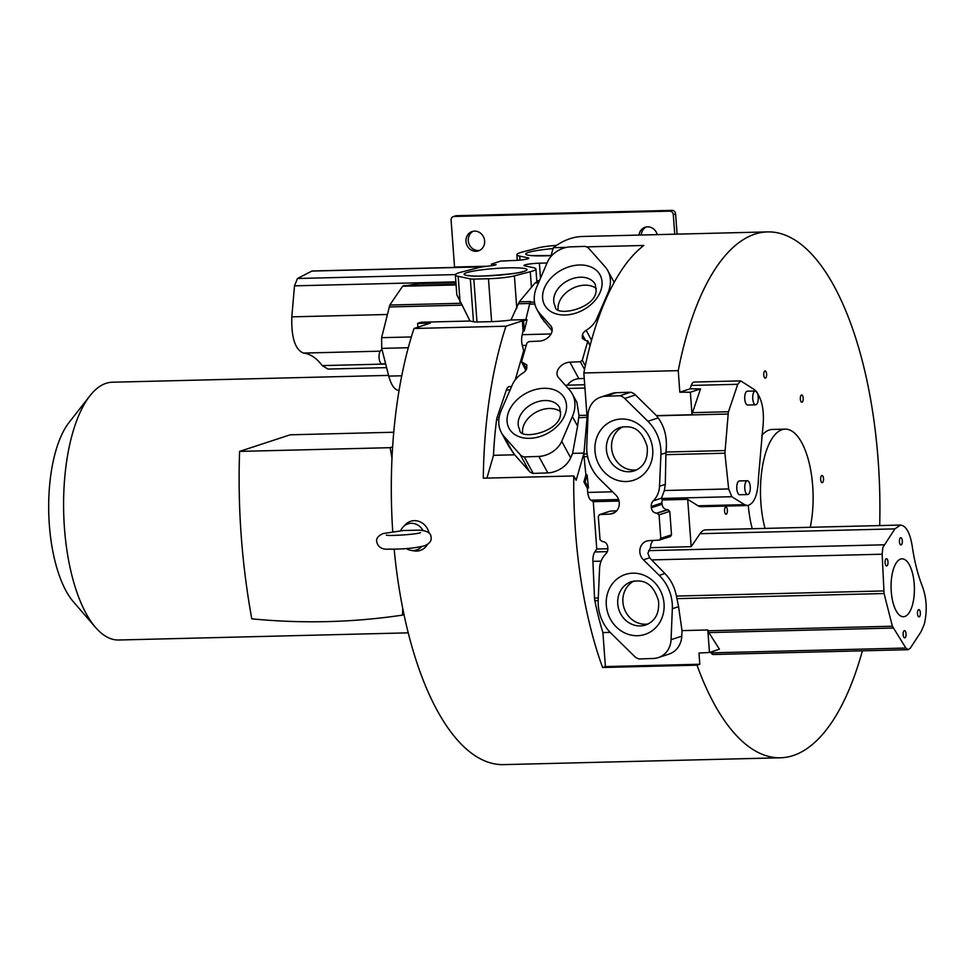 <?xml version="1.0" encoding="UTF-8"?>
<svg xmlns="http://www.w3.org/2000/svg" width="975" height="975" viewBox="0 0 975 975"><rect width="100%" height="100%" fill="white"/><g stroke="black" fill="none" stroke-linecap="round" stroke-linejoin="round"><path stroke-width="1.46" d="M558.066 309.27A22.815 16.441 151.4 0 1 558.663 303.786A22.815 16.441 151.4 0 1 574.872 287.32A22.815 16.441 151.4 0 1 596.261 288.49M522.527 432.583A22.815 16.441 151.4 0 1 523.124 427.099A22.815 16.441 151.4 0 1 539.333 410.633A22.815 16.441 151.4 0 1 560.722 411.791M511.57 386.551L509.316 386.6A10.164 4.083 88.6 0 0 508.828 386.685A10.164 4.083 88.6 0 0 506.378 390L497.104 417.471A7.264 2.925 88.6 0 0 496.592 419.75A189.26 76.074 88.6 0 0 493.496 455.325L486.927 478.103M641.257 235.024A10.177 9.25 71.8 0 1 646.291 226.956M657.247 234.622A10.177 9.25 -108.2 0 0 647.534 226.834A10.177 9.25 -108.2 0 0 645.109 227.248A10.177 9.25 -108.2 0 0 639.015 235.072M479.602 250.404A10.177 9.25 71.8 0 1 478.347 250.526A10.177 9.25 71.8 0 1 468.622 242.665A10.177 9.25 71.8 0 1 473.314 231.233M474.569 231.112A10.177 9.25 -108.2 0 0 472.132 231.526A10.177 9.25 -108.2 0 0 466.172 242.763A10.177 9.25 -108.2 0 0 476.044 251.282A10.177 9.25 -108.2 0 0 478.481 250.868A10.177 9.25 -108.2 0 0 484.441 239.618A10.177 9.25 -108.2 0 0 474.569 231.112M421.627 546.548A13.735 12.492 71.8 0 1 413.229 550.522A13.735 12.492 71.8 0 1 410.914 550.351A13.735 12.492 71.8 0 1 406.417 548.62M429.097 533.215A15.332 13.942 -108.2 0 0 419.165 521.467A15.332 13.942 -108.2 0 0 405.308 524.66L403.199 526.866A13.735 12.492 71.8 0 1 422.857 530.242M400.676 530.729A13.735 12.492 71.8 0 1 403.199 526.866M382.139 350.098L381.639 350.11A6.91 2.779 88.6 0 0 379.08 357.898A6.91 2.779 88.6 0 0 381.981 363.907L385.625 363.821M636.894 469.779A22.815 20.743 71.8 0 1 611.593 447.952A22.815 20.743 71.8 0 1 622.781 426.806M648.217 623.951A22.815 20.743 71.8 0 1 622.915 602.123A22.815 20.743 71.8 0 1 634.103 580.978M607.864 548.754L596.761 549.023L594.774 551.96A10.164 4.083 88.6 0 0 593.617 554.58A10.164 4.083 88.6 0 0 592.91 561.356L594.518 598.089A7.264 2.925 88.6 0 0 594.835 600.673A189.26 76.074 88.6 0 0 602.903 632.58L605.402 666.583L699.806 664.243L698.977 653.043L709.471 652.482L719.416 649.216L708.874 632.604A7.264 2.913 88.6 0 1 708.057 630.776A189.26 76.074 88.6 0 1 707.813 629.984L709.471 652.482M766.387 376.728A3.607 1.45 88.6 0 0 766.447 372.925A3.607 1.45 88.6 0 0 765.095 370.927A3.607 1.45 88.6 0 0 763.998 372.34A3.607 1.45 88.6 0 0 763.925 376.143A3.607 1.45 88.6 0 0 765.277 378.142A3.607 1.45 88.6 0 0 766.387 376.728M726.789 507.756A3.607 1.45 88.6 0 0 725.875 507.012A3.607 1.45 88.6 0 0 724.571 509.474A3.607 1.45 88.6 0 0 725.144 513.472A3.607 1.45 88.6 0 0 726.058 514.227A3.607 1.45 88.6 0 0 727.362 511.765A3.607 1.45 88.6 0 0 726.789 507.756M821.255 481.93A3.607 1.45 88.6 0 0 822.169 482.674A3.607 1.45 88.6 0 0 823.485 480.212A3.607 1.45 88.6 0 0 822.9 476.214A3.607 1.45 88.6 0 0 821.986 475.459A3.607 1.45 88.6 0 0 820.682 477.933A3.607 1.45 88.6 0 0 821.255 481.93M802.023 402.2A3.607 1.45 88.6 0 0 803.205 398.361A3.607 1.45 88.6 0 0 801.669 395.009A3.607 1.45 88.6 0 0 801.499 395.046A3.607 1.45 88.6 0 0 800.317 398.872A3.607 1.45 88.6 0 0 801.852 402.224A3.607 1.45 88.6 0 0 802.023 402.2M605.402 666.583L602.587 667.497A263.018 105.727 -91.4 0 1 573.775 475.958L483.295 478.189A263.018 105.727 -91.4 0 1 501.967 339.227A263.018 105.727 -91.4 0 1 505.988 326.211L414.034 328.477A263.018 105.727 88.6 0 0 410.012 341.494A263.018 105.727 88.6 0 0 392.742 531.607M394.168 549.23A263.018 105.727 88.6 0 0 503.685 764.619L780.524 757.782A263.018 105.727 -91.4 0 1 696.991 665.169L699.806 664.243M862.388 650.825A263.018 105.727 -91.4 0 1 861.205 655.029A263.018 105.727 -91.4 0 1 780.524 757.782M602.587 667.497L696.991 665.169M740.695 380.884L754.455 389.659C762.304 397.812 764.997 411.645 762.499 431.121L758.489 477.518C758.002 494.435 754.37 503.77 747.581 505.538L744.595 504.648L731.811 496.714L728.654 488.938L724.9 453.217L728.349 412.157L737.758 384.284L740.695 380.884L694.2 382.042A10.164 4.083 88.6 0 0 691.251 385.442L690.117 388.818L679.819 392.194L678.247 370.646A263.018 105.727 -91.4 0 1 686.851 334.657A263.018 105.727 -91.4 0 1 767.532 231.904L582.648 236.474A263.018 105.727 88.6 0 0 553.337 247.699L550.729 256.754M678.247 370.646L583.842 372.974A263.018 105.727 88.6 0 1 592.447 336.984A263.018 105.727 88.6 0 1 643.817 245.468L586.548 246.882M566.414 247.382L553.337 247.699M767.532 231.904A263.018 105.727 -91.4 0 1 879.682 525.574M690.117 388.818L700.513 388.903L692.494 412.644A7.264 2.925 88.6 0 0 692.372 413.047A7.264 2.925 88.6 0 0 692.006 414.741L690.361 392.23L679.819 392.194M900.473 525.062C906.055 525.757 909.931 532.594 912.125 545.573C914.392 561.283 917.902 575.14 922.667 587.133C926.823 599.125 927.322 611.581 924.19 624.5L921.07 631.703L910.236 648.253L908.213 649.691L905.885 648.034L892.381 626.218L884.069 593.531L882.156 554.214L882.862 547.438L894.892 528.877L900.473 525.062L705.608 529.876A28.848 11.602 88.6 0 0 700.038 533.691L691.165 546.695L650.52 547.694L647.888 553.239L649.642 557.773L643.415 559.808L659.234 575.372A40.877 37.16 71.8 0 1 672.336 608.717L671.056 639.685A21.072 19.159 71.8 0 1 658.296 657.601A21.072 19.159 71.8 0 1 653.774 658.442L639.21 658.966A10.896 9.908 71.8 0 1 634.372 656.224L611.179 633.421A40.584 36.892 71.8 0 1 598.187 600.222L599.576 568.449A22.571 20.512 71.8 0 1 605.841 553.849A7.276 6.618 -108.2 0 0 607.852 548.23L607.754 546.926C607.23 543.623 605.426 541.82 602.331 541.527L600.039 539.833L598.309 516.372L599.735 514.605L610.07 514.057A11.237 10.213 -108.2 0 0 612.483 513.606A11.237 10.213 -108.2 0 0 615.688 494.886L599.869 479.334A40.877 37.16 71.8 0 1 586.755 445.977L588.035 415.009A21.072 19.159 71.8 0 1 600.795 397.093A21.072 19.159 71.8 0 1 605.329 396.252L619.881 395.74L630.593 392.218L616.042 392.73A21.072 19.159 -108.2 0 0 611.508 393.583L600.795 397.093M748.3 505.464A65.41 26.288 88.6 0 0 752.237 528.73M765.009 528.413A65.41 26.288 -91.4 0 1 765.119 454.691A65.41 26.288 -91.4 0 1 785.18 429.134A65.41 26.288 -91.4 0 1 808.836 461.589A65.41 26.288 -91.4 0 1 810.237 527.292M896.098 610.74A28.958 11.651 88.6 0 0 903.435 616.724A28.958 11.651 88.6 0 0 913.977 596.956A28.958 11.651 88.6 0 0 909.358 564.817A28.958 11.651 88.6 0 0 902.021 558.821A28.958 11.651 88.6 0 0 891.491 578.602A28.958 11.651 88.6 0 0 896.098 610.74M903.764 637.102A3.632 1.462 88.6 0 0 904.678 637.857A3.632 1.462 88.6 0 0 906.007 635.371A3.632 1.462 88.6 0 0 905.422 631.349A3.632 1.462 88.6 0 0 904.507 630.593A3.632 1.462 88.6 0 0 903.179 633.068A3.632 1.462 88.6 0 0 903.764 637.102M918.084 616.127A3.632 1.462 88.6 0 0 918.998 616.883A3.632 1.462 88.6 0 0 920.327 614.396A3.632 1.462 88.6 0 0 919.742 610.362A3.632 1.462 88.6 0 0 918.828 609.619A3.632 1.462 88.6 0 0 917.499 612.093A3.632 1.462 88.6 0 0 918.084 616.127M885.714 565.195A3.632 1.462 88.6 0 0 886.628 565.939A3.632 1.462 88.6 0 0 887.957 563.465A3.632 1.462 88.6 0 0 887.372 559.431A3.632 1.462 88.6 0 0 886.458 558.675A3.632 1.462 88.6 0 0 885.129 561.161A3.632 1.462 88.6 0 0 885.714 565.195M900.035 544.208A3.632 1.462 88.6 0 0 900.961 544.964A3.632 1.462 88.6 0 0 902.277 542.478A3.632 1.462 88.6 0 0 901.704 538.444A3.632 1.462 88.6 0 0 900.778 537.7A3.632 1.462 88.6 0 0 899.462 540.174A3.632 1.462 88.6 0 0 900.035 544.208M747.35 480.748L739.367 480.943A6.91 2.779 88.6 0 0 736.856 485.66A6.91 2.779 88.6 0 0 737.965 493.313A6.91 2.779 88.6 0 0 739.708 494.752L747.691 494.544A6.91 2.779 -91.4 0 1 745.948 493.118A6.91 2.779 -91.4 0 1 744.839 485.465A6.91 2.779 -91.4 0 1 747.35 480.748A6.91 2.779 -91.4 0 1 749.105 482.174A6.91 2.779 -91.4 0 1 750.202 489.84A6.91 2.779 -91.4 0 1 747.691 494.544M755.308 390.999L747.325 391.194A6.91 2.779 88.6 0 0 744.815 395.911A6.91 2.779 88.6 0 0 745.912 403.577A6.91 2.779 88.6 0 0 747.667 405.003L755.649 404.808A6.91 2.779 -91.4 0 1 753.894 403.37A6.91 2.779 -91.4 0 1 752.797 395.716A6.91 2.779 -91.4 0 1 755.308 390.999A6.91 2.779 -91.4 0 1 757.051 392.425A6.91 2.779 -91.4 0 1 758.16 400.091A6.91 2.779 -91.4 0 1 755.649 404.808M95.611 627.486L73.478 601.904A99.864 40.133 -91.4 0 1 48.75 512.765A99.864 40.133 -91.4 0 1 69.042 422.504L89.883 395.862A128.932 51.821 88.6 0 0 63.68 512.399A128.932 51.821 88.6 0 0 95.611 627.486A128.932 51.821 88.6 0 0 118.67 640.002L408.257 632.848M388.562 375.399L112.308 382.224A128.932 51.821 88.6 0 0 106.104 383.309A128.932 51.821 88.6 0 0 89.883 395.862M392.633 446.855L390.122 447.683L239.606 451.401L290.197 434.801L393.754 432.242M239.606 451.401A724.596 658.686 71.8 0 0 251.782 618.832A727.045 660.916 -108.2 0 0 327.503 621.599A727.045 660.916 -108.2 0 0 402.529 615.103L404.028 614.616M390.122 447.683A724.596 658.686 71.8 0 1 391.987 458.311M402.736 608.327A724.596 658.686 71.8 0 1 402.529 615.103M583.842 372.974L587.096 417.337L587.949 417.312M710.592 652.117L711.055 652.848A10.164 4.083 88.6 0 0 713.371 654.505L908.213 649.691M785.18 429.134L772.407 429.451A65.41 26.288 88.6 0 0 761.694 435.569M692.006 414.741L656.455 415.618L658.174 417.909C664.95 427.33 667.534 438.701 665.937 452.034L665.316 484.343L664.365 490.523L661.391 498.457L662.342 499.968L687.692 499.346L698.076 505.806A28.848 11.602 88.6 0 0 701.062 506.683L747.581 505.538M882.156 554.214L651.605 559.906L664.901 573.507C670.898 579.747 674.737 587.267 676.406 596.066L678.576 606.682L672.336 608.717M651.605 559.906L649.642 557.773M707.813 629.984L682 630.618L678.576 606.682M658.296 657.601L669.021 654.079A21.072 19.159 -108.2 0 0 681.769 636.163L682 630.618M610.179 632.397L602.903 632.58M700.513 388.903L690.361 392.23M691.165 546.695L687.692 499.346M656.455 415.618L635.444 394.96A10.896 9.908 -108.2 0 0 630.593 392.218M619.881 395.74A10.896 9.908 71.8 0 1 624.731 398.47L647.912 421.273A40.584 36.892 71.8 0 1 660.916 454.472L659.527 486.245A22.571 20.512 71.8 0 1 653.262 500.857A7.276 6.618 -108.2 0 0 651.251 506.476L651.349 507.768C651.873 511.071 653.677 512.874 656.76 513.179L659.063 514.873L660.782 538.334L659.356 540.101L670.447 536.506L671.507 534.812L669.776 511.351L667.461 509.657C664.389 509.352 662.586 507.548 662.062 504.246L661.964 502.954A7.276 6.618 71.8 0 1 662.342 499.968M650.52 547.694A11.237 10.213 71.8 0 1 653.092 540.43M657.369 513.179L668.094 509.657M659.356 540.101L649.033 540.65A11.237 10.213 -108.2 0 0 646.608 541.101A11.237 10.213 -108.2 0 0 643.415 559.808M616.042 392.73L605.329 396.252M616.724 510.754L610.082 511.156L599.357 514.678L610.46 511.083M619.028 501.04L593.288 501.674L596.761 549.023M587.157 453.948L583.928 454.021A7.264 2.913 88.6 0 0 584.013 456.69L585.914 474.886L587.096 474.862L588.473 488.024L587.303 488.109L587.754 492.424A10.164 4.083 88.6 0 0 590.911 500.199L593.288 501.674M588.473 488.024L585.097 481.808L583.903 481.869L587.303 488.109M585.914 474.886L583.903 481.869M587.096 474.862L585.097 481.808M583.928 454.021A189.26 76.074 -91.4 0 1 583.952 453.472A189.26 76.074 -91.4 0 1 583.976 453.095L576.14 480.285L573.775 475.958M536.872 281.921L535.056 282.982L519.297 301.836L510.973 320.007L525.842 319.642M547.048 262.982L539.382 263.201A11.237 1.231 -4.2 0 0 524.002 265.468A11.237 1.231 -4.2 0 0 524.782 265.858L533.081 267.589A40.877 4.497 175.8 0 1 535.921 269.002A40.877 4.497 175.8 0 1 530.278 271.733L514.398 275.864A21.072 2.316 175.8 0 1 488.463 278.728L473.826 279.106L476.982 322.006L491.619 321.628L488.463 278.728M417.922 327.21L417.641 323.383L430.402 323.115L414.034 328.477M491.619 321.628A21.072 2.316 -4.2 0 0 510.973 320.007M473.826 279.106A10.896 1.194 175.8 0 1 470.328 278.85L458.177 276.315A40.584 4.461 175.8 0 1 455.362 274.913A40.584 4.461 175.8 0 1 461.004 272.196L477.372 267.942A22.571 2.486 175.8 0 1 490.462 265.87A7.276 0.804 -4.2 0 0 495.105 265.09L496.08 264.627M418.616 283.615L402.626 286.248L389.817 305.029L461.199 303.274L469.999 321.019L473.484 321.75A10.896 1.194 -4.2 0 0 476.982 322.006M461.199 303.274L456.824 294.852L455.362 274.913M469.999 321.019L421.151 322.225L417.641 323.383M389.817 305.029L381.615 337.679L381.712 348.38L388.745 376.106C391.255 385.296 394.692 390.085 399.055 390.463M495.617 264.92L491.339 264.14L500.711 261.068L513.423 260.508A11.237 1.231 -4.2 0 0 528.803 258.229A11.237 1.231 -4.2 0 0 528.023 257.839L519.724 256.12A40.877 4.497 175.8 0 1 516.884 254.707A40.877 4.497 175.8 0 1 522.527 251.977L538.395 247.833A21.072 2.316 175.8 0 1 556.579 245.371M483.978 266.687L312.024 270.989L297.473 278.497L294.499 285.846L291.817 316.851C291.233 337.46 295.084 349.538 303.383 353.072C310.001 353.681 316.302 357.849 322.286 365.613L327.99 369.074L386.6 367.636M492.314 265.651L492.217 264.322L491.339 264.14M410.914 550.351L413.924 550.875A15.332 13.942 -108.2 0 0 427.403 544.525M419.165 530.144L403.492 530.51L383.102 533.544C378.19 535.787 376.058 538.48 376.703 541.637C377.934 547.158 381.993 549.668 388.867 549.157C403.626 549.254 415.557 548.121 424.661 545.744C429.585 543.502 431.718 540.808 431.06 537.652C431.218 533.167 427.257 530.668 419.165 530.144M677.089 234.134L675.602 213.891A3.632 3.303 -108.2 0 0 672.019 210.381L456.458 215.707A3.632 3.303 -108.2 0 0 455.593 215.853L453.29 216.608A3.632 3.303 71.8 0 0 451.096 220.143L454.545 267.028A4.363 1.755 -91.4 0 1 454.569 267.406M453.29 216.608A3.632 3.303 71.8 0 1 454.167 216.462L669.715 211.136A3.632 3.303 71.8 0 1 673.298 214.646L674.737 234.195M505.988 326.211L522.344 320.848L523.087 331L522.186 334.681A10.164 4.083 88.6 0 0 522.32 345.455L523.673 350.634L515.239 379.884M567.523 385.162A11.237 8.092 151.4 0 1 578.87 378.678L584.232 378.422M524.258 456.909A10.896 7.849 151.4 0 1 520.284 454.752L504.185 436.617A40.584 29.238 151.4 0 1 501.406 432.656A40.584 29.238 151.4 0 1 501.357 410.109L512.375 384.686A22.571 16.258 151.4 0 1 523.027 372.962A7.276 5.241 -28.6 0 0 526.732 368.465L526.829 364.882L521.515 361.786L526.927 343.017L528.877 341.591L539.297 341.104A11.237 8.092 -28.6 0 0 549.644 335.961A11.237 8.092 -28.6 0 0 551.46 326.832A11.237 8.092 -28.6 0 0 550.692 325.735L539.711 313.377A40.877 29.457 151.4 0 1 536.896 309.38A40.877 29.457 151.4 0 1 536.823 286.748L547.487 261.97A21.072 15.186 151.4 0 1 570.338 246.87L584.939 246.382A10.896 7.849 151.4 0 1 588.924 248.552L605.012 266.687A40.584 29.238 151.4 0 1 607.803 270.648A40.584 29.238 151.4 0 1 607.839 293.183L596.822 318.606A22.571 16.258 151.4 0 1 586.17 330.33A7.276 5.241 -28.6 0 0 582.477 334.839L582.38 338.423L587.681 341.518L582.27 360.275L580.32 361.701L569.9 362.188A11.237 8.092 -28.6 0 0 559.553 367.331A11.237 8.092 -28.6 0 0 557.737 376.46A11.237 8.092 -28.6 0 0 558.504 377.557L569.497 389.927A40.877 29.457 151.4 0 1 572.301 393.924A40.877 29.457 151.4 0 1 572.374 416.544L561.71 441.334A21.072 15.186 151.4 0 1 538.87 456.434L524.258 456.909L533.227 473.399L547.84 472.912A21.072 15.186 -28.6 0 0 570.68 457.811L572.593 453.375L577.602 426.148L572.386 416.544M590.131 345.345L587.62 340.726L590.021 345.808M613.665 281.434L614.713 281.409M587.937 417.483L587.072 417.507L583.976 453.095L572.593 453.375M493.496 455.325L514.678 454.801L529.254 471.23A10.896 7.849 -28.6 0 0 533.227 473.399M576.92 402.407L578.979 415.447L577.602 426.148M547.84 472.912L538.87 456.434M514.678 454.801L508.877 446.392M524.745 350.61L523.673 350.634M534.495 302.128L530.303 302.213A7.264 2.913 88.6 0 0 529.596 304.151L525.83 319.702L527.012 319.666L524.282 330.927L523.087 331M552.118 330.842L541.393 317.643M524.282 330.927L523.538 320.812L522.344 320.848M527.012 319.666L523.538 320.812M525.817 370.354L521.515 361.786M522.685 363.127L526.244 369.659M595.262 284.395A22.815 16.441 -28.6 0 0 573.836 278.228A22.815 16.441 -28.6 0 0 554.336 295.827A22.815 16.441 -28.6 0 0 553.885 297.777A22.815 16.441 -28.6 0 0 555.177 306.211C554.47 317.631 596.005 308.929 596.103 290.489L595.262 284.395M559.723 407.708A22.815 16.441 -28.6 0 0 538.298 401.542A22.815 16.441 -28.6 0 0 518.798 419.128A22.815 16.441 -28.6 0 0 518.347 421.09A22.815 16.441 -28.6 0 0 519.638 429.524C518.932 440.932 560.467 432.242 560.552 413.802L559.723 407.708M601.819 286.577A31.541 22.73 -28.6 0 0 576.371 265.212A31.541 22.73 -28.6 0 0 542.843 293.414A31.541 22.73 -28.6 0 0 568.291 314.779A31.541 22.73 -28.6 0 0 601.819 286.577M566.28 409.89A31.541 22.73 -28.6 0 0 540.832 388.525A31.541 22.73 -28.6 0 0 507.305 416.715A31.541 22.73 -28.6 0 0 532.752 438.092A31.541 22.73 -28.6 0 0 566.28 409.89M553.081 248.588A31.541 3.473 -4.2 0 0 526.951 252.964A31.541 3.473 -4.2 0 0 551.058 255.596L530.961 255.572M525.769 270.745A31.541 3.473 -4.2 0 0 504.367 267.979A31.541 3.473 -4.2 0 0 465.367 273.171A31.541 3.473 -4.2 0 0 486.769 275.937A31.541 3.473 -4.2 0 0 525.769 270.745M620.185 427.452A22.815 20.743 -108.2 0 0 606.413 449.646A22.815 20.743 -108.2 0 0 606.718 452.095A22.815 20.743 -108.2 0 0 634.42 470.815C644 467.037 648.253 458.945 647.168 446.538C641.331 427.928 631.605 425.222 620.185 427.452M631.507 581.624A22.815 20.743 -108.2 0 0 617.736 603.817A22.815 20.743 -108.2 0 0 618.04 606.267A22.815 20.743 -108.2 0 0 645.743 624.987C655.322 621.209 659.575 613.117 658.491 600.71C652.653 582.099 642.915 579.394 631.507 581.624M652.299 446.172A31.541 28.677 -108.2 0 0 618.442 419.262A31.541 28.677 -108.2 0 0 595.396 454.35A31.541 28.677 -108.2 0 0 629.253 481.272A31.541 28.677 -108.2 0 0 652.299 446.172M663.622 600.344A31.541 28.677 -108.2 0 0 629.765 573.434A31.541 28.677 -108.2 0 0 606.718 608.522A31.541 28.677 -108.2 0 0 640.575 635.444A31.541 28.677 -108.2 0 0 663.622 600.344M594.774 551.96L607.315 551.643M692.494 412.644L728.471 411.755M648.57 550.631L884.02 544.806M711.055 652.848L905.885 648.034M893.197 628.046L708.874 632.604M737.746 384.284L691.251 385.442M724.9 453.217L665.718 454.667M664.365 490.523L728.654 488.938M724.827 450.572L665.937 452.034M676.406 596.066L883.764 590.935M894.892 528.877L700.038 533.691M731.811 496.714L661.391 498.457M698.076 505.806L744.595 504.648M727.959 414.034L656.577 415.789M884.069 593.531L677.003 598.638M892.381 626.218L708.057 630.776M661.964 502.954L651.251 506.476M653.262 500.857L661.416 498.176M651.349 507.768L662.062 504.246M667.461 509.657L656.76 513.179M669.776 511.351L659.063 514.873M660.782 538.334L671.507 534.812M659.527 486.245L665.316 484.343M578.76 417.714L587.096 417.337M624.731 398.47L635.444 394.96M647.912 421.273L658.174 417.909M671.056 639.685L681.769 636.163M598.175 600.588L594.835 600.673M659.234 575.372L664.901 573.507M660.916 454.472L665.828 452.863M594.518 598.089L598.284 597.992M601.075 561.161L592.91 561.356M618.601 499.517L590.911 500.199M587.754 492.424L612.556 491.802M587.62 456.605L584.013 456.69M610.07 514.057L614.701 512.533M529.778 303.481L518.359 303.761M530.327 302.274L530.656 301.555L519.297 301.836M535.056 282.982L538.48 282.896M535.726 282.372L538.736 282.299M531.424 287.345L530.278 271.733M514.398 275.864L516.799 308.466M539.455 280.629L536.774 280.702L539.455 280.629M539.382 263.201L540.479 278.228M470.328 278.85L473.484 321.75M458.177 276.315L460.066 301.994M462.394 305.138L389.11 306.954M381.615 337.679L411.352 336.948M408.269 347.722L381.712 348.38M388.745 376.106L401.737 375.789M455.873 281.86L294.499 285.846M291.817 316.851L387.27 314.486M303.383 353.072L380.213 351.171M322.286 365.613L385.686 364.041M402.626 286.248L456.105 284.932M418.433 283.615L455.934 282.689L418.251 283.627M492.911 265.553L492.814 264.31M528.084 258.728L528.023 257.839M297.473 278.497L455.435 274.597M519.724 256.12L520.016 260.081M403.65 285.626L456.056 284.334M482.93 266.845L311.817 271.074M454.545 267.028L487.427 266.224M456.458 215.707L454.167 216.462M675.602 213.891L673.298 214.646M669.715 211.136L672.019 210.381M585.366 340.153L582.477 334.839M586.17 330.33L591.533 340.19M582.173 335.875L584.403 339.97M582.27 360.275L585.293 365.82M584.537 369.452L580.32 361.701M569.9 362.188L578.87 378.678M584.951 388.062L568.206 388.477M596.822 318.606L597.724 320.263M614.664 281.483L613.714 281.507M561.71 441.334L570.68 457.811M520.284 454.752L529.254 471.23M504.185 436.617L512.777 452.388M498.859 419.689L496.592 419.75M578.979 415.447L586.938 415.253M607.839 293.183L608.278 293.999M497.104 417.471L499.151 417.422M510.108 389.915L506.378 390M526.256 345.357L522.32 345.455M522.186 334.681L551.033 333.974M534.848 304.017L529.596 304.151M539.711 313.377L544.33 321.884M526.524 369.05L523.295 363.127M551.972 328.087L550.692 325.735M565.317 385.222L584.707 384.735M420.493 532.582L420.359 532.63C417.788 534.398 387.246 536.287 386.356 535.068M522.807 271.44L522.819 271.44C526.732 272.976 471.571 278.021 468.536 275.425L469.377 275.779M536.859 281.86L535.921 269.002M517.298 260.313L516.884 254.707M576.908 402.37L572.301 393.924M614.177 282.372L607.803 270.648M541.381 317.606L536.896 309.38M509.145 446.867L501.406 432.656"/></g></svg>

